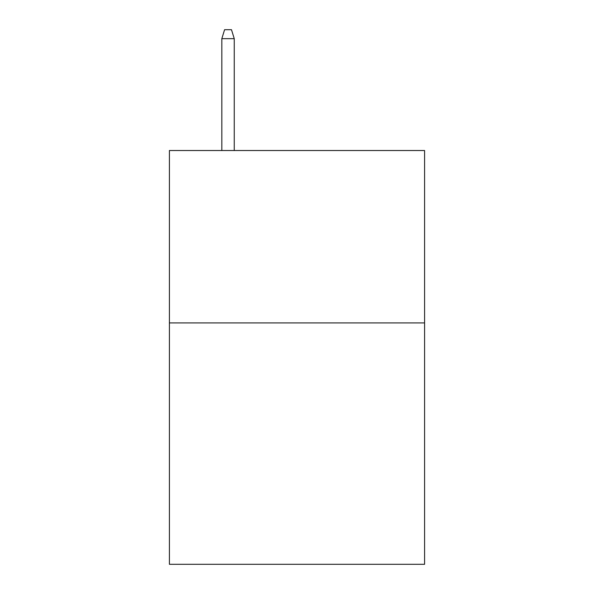 <?xml version="1.0" encoding="UTF-8"?>
<svg xmlns="http://www.w3.org/2000/svg" width="594" height="594" viewBox="0 0 594 594"><rect width="100%" height="100%" fill="white"/><g stroke="black" fill="none" stroke-linecap="round" stroke-linejoin="round"><path stroke-width="0.89" d="M424.584 322.928L424.584 564.3L169.416 564.3L169.416 150.52L424.584 150.52L424.584 322.928L169.416 322.928M234.244 150.52L234.244 38.662L221.829 38.662L221.829 150.52M221.829 38.662L224.591 29.7L231.482 29.7L234.244 38.662"/></g></svg>
